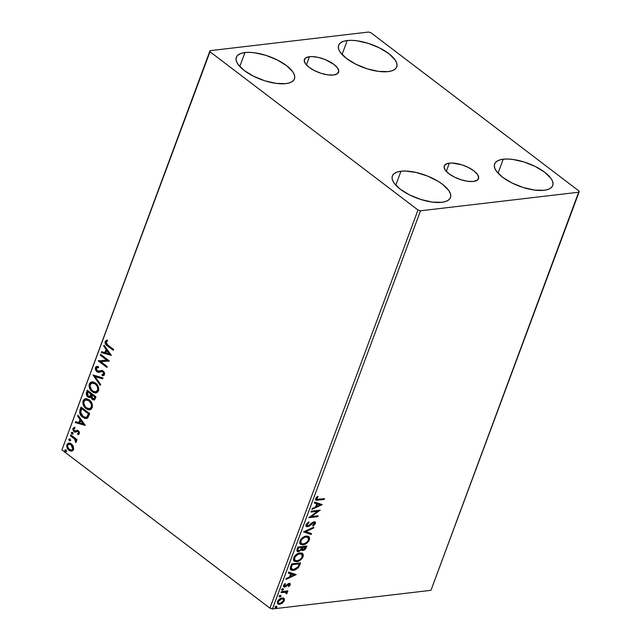 <?xml version="1.0" encoding="UTF-8"?>
<svg xmlns="http://www.w3.org/2000/svg" width="641" height="641" viewBox="0 0 641 641"><rect width="100%" height="100%" fill="white"/><g stroke="black" fill="none" stroke-linecap="round" stroke-linejoin="round"><path stroke-width="0.96" d="M309.459 56.696L306.398 64.917L309.459 56.696L312.111 56.584L318.385 57.426L325.139 59.549L333.913 64.388L337.575 68.002L338.785 71.287L337.366 73.747L333.528 75.005A18.26 7.195 -159.6 0 1 313.601 70.181A18.26 7.195 -159.6 0 1 304.379 59.485A18.26 7.195 -159.6 0 1 309.459 56.696A18.26 7.195 -159.6 0 1 329.378 61.52A18.26 7.195 -159.6 0 1 338.608 72.217A18.26 7.195 -159.6 0 1 333.528 75.005L327.855 74.869L321.213 73.354L314.619 70.702L309.066 67.305L305.404 63.691L304.195 60.406L305.621 57.946L309.459 56.696M449.357 163.135L446.296 171.355L449.357 163.135L452.009 163.022L461.672 164.777L468.267 167.437L473.819 170.826L477.481 174.44L478.691 177.725L477.265 180.185L473.427 181.443A18.26 7.195 -159.6 0 1 453.507 176.62A18.26 7.195 -159.6 0 1 444.277 165.923A18.26 7.195 -159.6 0 1 449.357 163.135A18.26 7.195 -159.6 0 1 469.276 167.958A18.26 7.195 -159.6 0 1 478.507 178.655A18.26 7.195 -159.6 0 1 473.427 181.443L467.754 181.307L461.111 179.792L454.517 177.14L448.964 173.743L445.303 170.129L444.093 166.844L445.519 164.384L449.357 163.135M503.241 159.216L498.049 173.174L503.241 159.216L507.752 159.032L512.872 159.449L524.138 162.013L535.339 166.524L544.762 172.277L550.972 178.414L552.558 181.331L553.031 183.999L552.374 186.307L550.611 188.166L547.823 189.52L544.097 190.297A31 12.211 -159.6 0 1 510.284 182.108A31 12.211 -159.6 0 1 494.62 163.952A31 12.211 -159.6 0 1 503.241 159.216A31 12.211 -159.6 0 1 537.054 167.405A31 12.211 -159.6 0 1 552.726 185.561A31 12.211 -159.6 0 1 544.097 190.297L534.474 190.065L523.2 187.501L511.999 182.997L502.576 177.237L496.366 171.099L494.78 168.182L494.307 165.522L494.964 163.215L496.727 161.348L499.515 160.002L503.241 159.216M244.974 52.546L239.782 66.504L244.974 52.546L249.485 52.362L254.605 52.778L265.871 55.342L277.072 59.853L286.495 65.606L292.705 71.744L294.291 74.66L294.764 77.329L294.107 79.636L292.352 81.495L289.556 82.849L285.83 83.626A31 12.211 -159.6 0 1 252.017 75.438A31 12.211 -159.6 0 1 236.353 57.281A31 12.211 -159.6 0 1 244.974 52.546A31 12.211 -159.6 0 1 278.795 60.735A31 12.211 -159.6 0 1 294.459 78.891A31 12.211 -159.6 0 1 285.83 83.626L276.207 83.394L264.933 80.83L253.732 76.327L244.309 70.566L238.099 64.429L236.513 61.512L236.04 58.852L236.697 56.544L238.46 54.677L241.256 53.331L244.974 52.546M347.246 40.535L342.054 54.493L347.246 40.535L351.749 40.351L356.869 40.768L368.142 43.332L379.344 47.843L388.767 53.596L394.976 59.733L396.563 62.65L397.035 65.31L396.378 67.626L394.616 69.484L391.827 70.839L388.101 71.616A31 12.211 -159.6 0 1 354.289 63.427A31 12.211 -159.6 0 1 338.616 45.271A31 12.211 -159.6 0 1 347.246 40.535A31 12.211 -159.6 0 1 381.058 48.724A31 12.211 -159.6 0 1 396.731 66.88A31 12.211 -159.6 0 1 388.101 71.616L378.47 71.383L367.205 68.819L356.003 64.308L346.581 58.555L340.371 52.418L338.785 49.501L338.312 46.841L338.969 44.525L340.732 42.667L343.52 41.312L347.246 40.535M400.97 171.227L395.777 185.185L400.97 171.227L405.481 171.043L416.129 172.469L427.587 176.075L438.099 181.307L442.49 184.296L448.708 190.425L450.286 193.342L450.759 196.01L450.102 198.317L448.347 200.176L445.551 201.53L441.825 202.308A31 12.211 -159.6 0 1 408.013 194.119A31 12.211 -159.6 0 1 392.348 175.963A31 12.211 -159.6 0 1 400.97 171.227A31 12.211 -159.6 0 1 434.79 179.416A31 12.211 -159.6 0 1 450.455 197.572A31 12.211 -159.6 0 1 441.825 202.308L432.202 202.075L420.929 199.511L409.727 195.008L400.305 189.247L394.095 183.11L392.508 180.193L392.036 177.533L392.693 175.225L394.455 173.358L397.252 172.012L400.97 171.227M417.996 210L269.925 608.157L61.929 449.918L210 51.761L417.996 210L420.512 210.793L579.031 192.18L430.96 590.329L272.441 608.95L420.512 210.793L579.031 192.18L579.071 191.082L371.075 32.843L368.559 32.05L210.04 50.671L61.929 449.918L269.925 608.157L272.441 608.95L430.96 590.329L579.071 191.082L371.075 32.843L368.559 32.05L210.04 50.671L210 51.761L417.996 210L420.512 210.793L272.441 608.95L269.925 608.157L417.996 210M73.322 446.44L71.96 444.381L70.206 443.211L68.948 443.027L67.281 443.925L66.744 445.383L67.153 447.859L68.467 449.798L70.262 450.968L71.872 451.096L73.162 450.23L73.683 448.828L73.322 446.44L71.391 443.884L68.763 443.043L66.936 444.598C66.52 447.041 67.209 448.932 69.012 450.27L71.576 451.136L73.499 449.589L73.322 446.44M70.726 434.806L70.398 435.68L75.029 439.55L75.959 442.506L76.375 441.505L75.798 439.782L76.736 440.495L77.056 439.622L70.726 434.806L70.398 435.68L74.652 439.085L75.814 442.594L76.279 442.098L75.798 439.782L76.736 440.495L77.056 439.622L70.726 434.806M77.761 433.717L78.386 434.558L78.05 433.685L79.131 433.068L77.537 433.741L77.89 434.662L79.412 433.669L79.228 431.762L77.569 430.327L75.037 431.113L74.18 430.704L73.667 429.27L74.845 428.332L74.444 427.387L73.034 428.26L72.866 429.927L74.869 432.162L77.425 431.409L78.218 431.762L78.667 432.923L77.537 433.741L77.89 434.662L79.412 433.669L78.37 430.744L77.008 430.287M80.061 409.695L79.74 412.996L81.575 416.265L84.828 418.405L86.559 418.493L87.753 417.828L89.708 413.653L81.046 407.059L80.061 409.695L80.574 409.631L81.423 407.356L80.574 409.631L80.061 409.695C79.252 412.956 80.125 415.472 82.673 417.251L86.247 418.549L87.753 417.828L89.708 413.653L81.046 407.059L80.061 409.695M87.312 390.209L86.239 393.758L87.496 396.643L89.428 397.604L90.814 396.923L91.759 398.934L93.145 399.864L94.507 399.76L95.381 398.406L95.974 396.803L87.312 390.209L86.463 392.476C86.014 394.407 86.503 395.922 87.929 397.019L89.644 397.596L90.814 396.923L92.264 399.383L93.955 399.96L95.974 396.803L87.312 390.209M92.977 374.961L100.244 385.329L100.597 384.384L95.044 376.628L102.648 378.871L103.001 377.926L92.977 374.961L100.244 385.329L100.597 384.384L95.044 376.628L102.648 378.871L103.001 377.926L92.977 374.961M100.325 355.21L106.775 360.114L98.217 360.875L106.887 367.461L107.207 366.596L100.749 361.676L109.315 360.931L100.653 354.337L100.325 355.21L101.03 354.625L100.325 355.21L106.775 360.114L98.217 360.875L106.887 367.461L107.207 366.596L100.749 361.676L109.315 360.931L100.653 354.337L100.325 355.21M107.816 345.066L105.957 342.639L107.44 341.06L106.943 340.115L105.14 341.493L105.356 343.84L113.265 350.323L113.585 349.457L107.816 345.066L106.037 342.158L107.44 341.06L106.943 340.115L105.14 341.493C104.948 343.568 105.709 345.026 107.408 345.876L113.265 350.323L113.585 349.457L107.816 345.066M111.374 355.41L104.058 345.187L103.698 346.132L106.045 349.409L104.86 352.59L101.655 351.645L101.302 352.59L111.374 355.41L104.058 345.187L103.698 346.132L106.045 349.409L104.86 352.59L101.655 351.645L101.302 352.59L111.374 355.41M98.938 371.227L100.613 370.827L97.224 370.923L96.342 368.222L98.45 367.541L98.273 366.5L96.927 366.404L95.429 367.605L95.373 369.408L96.487 371.435L98.634 372.397L101.647 371.612L102.961 371.932L103.706 373.639L103.121 374.48L101.959 374.584L102.239 375.666L104.106 375.233L104.643 373.423L103.906 371.684L102.528 370.626L98.426 371.283L97.071 370.802L96.246 368.583L96.743 367.702L98.45 367.541L97.873 366.428L96.286 366.588L95.429 367.605L97.2 366.388L95.429 367.605L96.887 371.78L99.002 372.373L101.783 371.588M95.493 383.022L93.001 381.868L90.501 382.365L89.347 383.959L89.083 386.219L89.7 388.47L91.535 391.122L93.939 392.717L95.677 392.997L97.336 392.444L98.642 390.289L98.626 387.877L97.488 385.193L95.493 383.022L91.943 381.844L89.347 383.959C88.819 387.34 89.796 389.944 92.296 391.771L95.878 392.981L98.49 390.818C98.986 387.436 97.993 384.84 95.493 383.022M89.227 399.872L86.735 398.718L84.235 399.215L83.082 400.809L82.817 403.069L83.434 405.32L85.269 407.972L87.673 409.567L89.411 409.847L91.062 409.295L92.376 407.139L92.36 404.727L91.222 402.035L89.227 399.872L85.678 398.694L83.082 400.809C82.553 404.183 83.53 406.787 86.03 408.621L89.612 409.831L92.224 407.668C92.721 404.287 91.719 401.691 89.227 399.872M85.333 425.424L78.018 415.192L77.665 416.145L80.013 419.422L78.827 422.603L75.614 421.658L75.261 422.603L85.333 425.424L78.018 415.192L77.665 416.145L80.013 419.422L78.827 422.603L75.614 421.658L75.261 422.603L85.333 425.424M72.361 432.507L71.552 432.427L71.319 433.052L72.369 434.149L72.593 432.739L71.367 432.683L71.824 433.965L72.818 433.789L72.361 432.507L71.367 432.683M69.877 439.189L69.068 439.109L68.835 439.734L69.885 440.832L70.109 439.422L68.883 439.365L69.34 440.647L70.326 440.463L69.877 439.189L68.883 439.365M65.823 450.086L65.021 449.998L64.789 450.631L65.831 451.721L66.063 450.319L64.837 450.262L65.286 451.536L66.279 451.36L65.823 450.086L64.837 450.262M284.091 598.526L282.08 597.957C280.237 598.149 278.715 599.351 277.529 601.546L277.954 603.982L279.708 604.343L279.212 603.966L281.848 602.852L279.212 603.966L279.708 604.343L282.344 603.229L281.848 602.852L283.803 600.377L281.848 602.852L282.344 603.229L284.3 600.753L283.803 600.377L283.594 598.149L283.803 600.377L284.3 600.753L284.091 598.526L283.466 598.093L281.792 597.997L279.572 598.99L277.409 601.915L277.777 603.83L278.619 604.295L282.008 603.461L284.412 600.401L284.356 598.926L283.354 597.933M281.319 591.659L280.99 592.524L285.774 592.228L286.615 593.951L287.168 592.757L286.567 591.875L287.529 591.755L287.857 590.89L281.319 591.659L280.99 592.524L286.11 592.396L285.622 592.02L284.892 591.763L286.615 593.951L287.08 593.262L286.567 591.875L287.529 591.755L287.857 590.89L281.319 591.659M284.067 584.504L284.348 585.281L285.477 584.007L285.061 583.574L283.506 585.473L283.747 586.9L284.708 587.092L284.219 586.715L285.83 586.683L285.333 586.307L286.663 585.097L285.333 586.307L285.83 586.683L287.16 585.473L286.663 585.097L287.657 584.143L286.663 585.097L287.16 585.473L288.33 583.871L287.657 584.143L288.154 584.52L288.827 584.247L288.33 583.871L289.395 584.985L288.29 586.178L288.658 586.627L290.333 584.127L289.684 583.398L288.578 583.502L284.82 586.227L284.284 585.513L285.477 584.007L285.061 583.574L283.394 585.882L284.388 587.108L285.83 586.683L288.827 584.247L289.444 584.792L288.29 586.178L288.658 586.627L290.165 584.969L289.724 584.456L289.307 585.161M290.653 566.548L290.245 568.871L290.99 569.969L292.633 570.418L295.221 569.921L298.345 567.678L300.581 562.862L291.631 563.912L290.653 566.548L290.894 569.905L293.402 570.37L298.618 567.309L300.581 562.862L291.631 563.912L290.653 566.548M301.558 549.649L303.065 550.483L302.568 550.106L304.659 549.073L305.757 547.238L302.568 550.106L303.065 550.483L306.254 547.614L305.757 547.238L306.182 546.092L305.757 547.238L306.254 547.614L306.847 546.012L297.897 547.061L296.863 550.675L297.392 551.5L298.602 551.701L301.558 549.649L302.552 550.491L304.451 549.986L305.741 548.712L306.847 546.012L297.897 547.061L297.055 549.329L297.32 551.444L298.602 551.701L301.558 549.649L301.927 550.258M303.57 531.814L311.117 534.538L311.47 533.592L305.709 531.629L313.521 528.08L313.874 527.126L303.57 531.814L311.117 534.538L311.47 533.592L305.709 531.629L313.521 528.08L313.874 527.126L303.57 531.814M310.917 512.055L317.575 511.278L308.81 517.72L317.76 516.67L318.088 515.797L311.414 516.582L320.196 510.132L311.246 511.189L310.917 512.055L317.575 511.278L308.81 517.72L317.76 516.67L318.088 515.797L311.414 516.582L320.196 510.132L311.246 511.189L310.917 512.055M318.505 499.363L316.598 498.978L318.08 496.639L317.559 496.278L315.725 498.538L315.612 499.668L316.189 500.244L324.138 499.531L324.458 498.658L316.806 499.291L316.646 498.418L318.08 496.639L317.559 496.278L315.725 498.538L315.909 500.1L324.138 499.531L324.458 498.658L318.505 499.363M322.247 504.619L314.643 502.031L314.29 502.985L316.726 503.81L315.548 506.991L312.247 508.497L311.895 509.443L322.247 504.619L314.643 502.031L314.29 502.985L316.726 503.81L315.548 506.991L312.247 508.497L311.895 509.443L322.247 504.619M307.88 525.884L306.462 524.106L308.313 522.319L306.462 524.106L306.959 524.482L309.106 522.535L308.585 522.054L309.106 522.535L308.922 521.878L305.925 524.923L306.166 526.341L307.335 526.774L309.347 526.013L313.778 522.695L314.563 523.457L312.776 525.356L313.409 525.756L315.404 523.609L315.444 522.415L314.747 521.854L312.928 522.199L308.121 525.844L307.151 525.74L306.863 524.819L309.106 522.535L308.922 521.878L306.013 524.65L306.35 526.509L307.544 526.758L312.423 523.36L314.362 522.808L313.281 522.319L314.491 523.705L312.776 525.356L313.072 525.973L315.404 523.609L315.164 522.054L314.066 521.83L308.866 525.5L307.88 525.884L306.63 525.348M306.222 536.084L302.776 537.495L300.421 539.986L299.684 542.871L300.877 544.505L304.723 544.369L307.384 542.679L308.882 540.86L309.619 538.841L309.355 537.27L308.017 536.221L306.222 536.084C303.69 536.341 301.599 537.983 299.932 541.004L300.549 544.297L303.025 544.794C305.589 544.546 307.704 542.895 309.371 539.826L308.77 536.605L306.222 536.084M299.956 552.935L296.511 554.345L294.155 556.837L293.418 559.721L294.612 561.356L298.458 561.22L301.118 559.529L302.616 557.71L303.353 555.691L303.089 554.12L301.751 553.071L299.956 552.935C297.424 553.191 295.333 554.834 293.666 557.854L294.283 561.147L296.759 561.644C299.323 561.396 301.438 559.745 303.105 556.676L302.504 553.455L299.956 552.935M296.206 574.624L288.61 572.044L288.258 572.998L290.694 573.823L289.508 577.004L286.207 578.503L285.854 579.456L296.206 574.624L288.61 572.044L288.258 572.998L290.694 573.823L289.508 577.004L286.207 578.503L285.854 579.456L296.206 574.624M282.977 588.823L282.008 590.153L283.266 589.784L283.498 589.151L282.977 588.823L281.96 589.632L282.433 590.273L283.45 589.464L282.977 588.823L283.45 589.464M280.486 595.505L279.524 596.835L280.782 596.467L281.014 595.834L280.486 595.505L279.476 596.314L279.949 596.955L280.966 596.138L280.486 595.505L280.966 596.138M276.439 606.394L275.47 607.724L276.728 607.356L276.96 606.731L276.439 606.394L275.422 607.211L275.894 607.852L276.912 607.035L276.439 606.394L276.912 607.035M323.793 498.738L324.138 499.531L323.641 499.155L317.599 499.868L318.096 500.244L315.709 499.876L323.793 498.738M316.382 498.962L316.221 497.897L317.583 496.262L316.494 497.456L316.991 497.833L316.494 497.456L316.157 498.041L316.806 499.291M321.638 504.411L312.159 508.722L321.638 504.411M316.237 503.433L314.362 502.8L316.237 503.433M319.563 504.563L317.015 503.698L316.109 506.134L316.598 506.51L316.109 506.134L317.015 503.698L320.059 504.94L316.598 506.51L317.511 504.074L319.563 504.563M319.194 510.252L310.917 516.205L311.414 516.582L310.917 516.205L319.194 510.252M317.423 515.877L317.76 516.67L317.263 516.293L309.299 517.231L317.423 515.877M317.079 510.901L317.575 511.278L317.079 510.901L311.085 511.606L317.079 510.901M306.654 525.364L306.462 524.106L307.392 525.508M314.875 521.894L315.404 523.609L314.907 523.232L312.576 525.596L314.731 523.617L314.779 521.774M313.778 522.695L313.281 522.319L311.935 522.984L312.423 523.36L311.935 522.984L310.645 524.162L311.133 524.538L310.645 524.162L307.055 526.381L307.544 526.758L306.126 526.285M305.941 526.197L308.85 525.636L312.616 522.527L313.657 522.335L314.082 522.848M313.104 527.479L313.521 528.08L313.024 527.703L305.212 531.253L305.709 531.629L305.212 531.253L313.104 527.479M310.909 533.4L310.621 534.161L311.117 534.538L303.626 531.79L310.621 534.161L310.909 533.4M308.521 536.445L309.371 539.826L308.874 539.45C307.207 542.518 305.092 544.169 302.528 544.417L300.317 544.097M299.844 543.744L302.945 544.353L306.887 542.302L309.034 538.945L308.433 536.357M300.469 542.783L300.453 540.283L302.648 537.695L305.412 536.581L307.592 537.102M307.952 537.366L305.412 536.581C303.385 536.773 301.711 538.079 300.365 540.491L300.861 540.868C302.207 538.456 303.882 537.15 305.901 536.958L307.952 537.366L308.433 539.978C307.079 542.406 305.38 543.72 303.353 543.921L301.302 543.504L300.365 540.491L301.302 543.504M297.256 551.276L299.307 550.931L301.062 549.273L298.105 551.324L298.602 551.701L297.095 551.22M297.408 550.01L297.817 550.387L297.48 548.872M297.632 548.448L298.121 548.824L298.498 547.831L298.001 547.446L297.632 548.448L298.001 547.446L301.823 547.438L301.038 549.273L298.93 550.835L298.121 550.651L297.632 548.448L297.624 550.274L298.121 550.651M302.151 549.129L302.248 546.949L305.116 546.613L305.605 546.989L305.268 547.895L303.369 549.617L302.56 549.441L302.079 547.398L302.56 549.441M302.376 549.217L302.736 547.326L302.248 546.949L302.576 547.775L305.605 546.989L302.248 546.949L305.605 546.989L304.483 549.121L303.369 549.617L302.384 549.233M298.498 547.831L301.823 547.438L298.001 547.446L301.823 547.438L300.589 549.882L298.93 550.835L297.825 550.066L298.498 547.831M302.256 553.287L303.105 556.676L302.608 556.3C300.941 559.369 298.826 561.019 296.262 561.268L294.043 560.947M293.578 560.595L296.679 561.204L300.621 559.152L302.696 556.051L302.832 554.441L302.167 553.207M294.203 559.633L294.187 557.133L296.382 554.545L299.147 553.431L301.326 553.952M301.687 554.217L299.147 553.431C297.12 553.624 295.445 554.93 294.099 557.341L294.596 557.718C295.934 555.306 297.616 554 299.635 553.808L301.687 554.217L302.167 556.829C300.813 559.256 299.115 560.571 297.087 560.771L295.036 560.354L294.099 557.341L295.036 560.354M290.501 569.593L293.217 569.953L296.23 568.759L298.345 566.604L299.916 562.942L299.451 564.2L299.948 564.577L299.451 564.2L298.121 566.932L298.618 567.309L298.121 566.932L292.905 569.993L293.402 570.37L290.661 569.697M291.343 568.823L290.742 567.541L291.735 564.296L298.842 563.463L291.735 564.296L292.232 564.673L299.339 563.84L298.842 563.463L299.339 563.84L297.945 566.948L293.73 569.496L291.775 569.152L290.742 567.541L291.775 569.152M291.238 567.918L291.879 565.61L291.383 565.234L290.742 567.541L291.238 567.918L292.232 564.673L291.735 564.296L291.383 565.234L291.879 565.61L292.232 564.673L299.339 563.84L297.945 566.948L295.87 568.815L292.464 569.464L291.238 567.918M295.605 574.424L286.126 578.727L295.605 574.424M290.197 573.447L288.322 572.814L290.197 573.447M293.53 574.576L290.974 573.711L290.069 576.147L290.565 576.523L290.069 576.147L290.974 573.711L294.027 574.953L290.565 576.523L291.471 574.088L293.53 574.576M288.827 584.247L289.395 584.985M289.732 583.406L290.221 584.832L290.02 583.55L289.115 583.374L285.702 585.938L283.995 585.738M285.005 586.219L284.508 585.842M289.051 585.465L289.828 584.087L289.62 583.262M283.907 585.65L284.332 584.175M282.481 588.446L282.953 589.087L281.936 589.896L282.433 590.273L281.463 589.255M281.96 589.632L282.433 590.273M281.816 589.904L283.002 588.775M286.078 591.499L287.192 590.962L287.529 591.755L286.078 591.499L287.08 593.262L286.591 592.885L286.118 593.574L286.615 593.951L286.11 593.566L286.663 592.621L286.351 591.707M279.997 595.128L280.47 595.761L279.452 596.579L279.949 596.955L278.979 595.938M279.476 596.314L279.949 596.955M279.332 596.587L280.518 595.457M277.585 603.694L279.212 603.966L277.713 603.766M278.362 602.949L277.753 601.346M283.146 599.111L281.263 598.454L281.752 598.83L281.263 598.454L277.833 601.074L278.33 601.45L281.752 598.83L283.146 599.111L283.498 600.841L280.029 603.477L278.619 603.173L277.833 601.074L278.474 600.008L280.349 598.678L282.561 598.67M277.833 601.074L278.619 603.173M282.865 598.942L283.626 600.305L282.385 602.356L280.029 603.477L278.434 602.997L278.242 601.723L278.971 600.385L280.846 599.055L282.865 598.942M275.942 606.017L276.415 606.658L275.406 607.476L275.894 607.852L274.925 606.835M275.422 607.211L275.894 607.852M275.277 607.476L276.463 606.354M316.598 506.51L317.511 504.074L320.059 504.94L316.598 506.51M303.353 543.921L301.615 543.696L300.845 542.959L301.254 540.051L304.563 537.294L307.64 537.174L308.609 538.488L308.033 540.796L306.134 542.799L303.353 543.921M297.087 560.771L295.349 560.546L294.58 559.801L294.988 556.901L298.297 554.144L301.374 554.024L302.344 555.33L301.767 557.646L299.868 559.649L297.087 560.771M290.565 576.523L291.471 574.088L294.027 574.953L290.565 576.523M107.183 340.123L105.557 341.757L106.086 344.129L113.393 349.978L107.92 345.811C106.214 344.962 105.461 343.504 105.653 341.429L107.448 340.05M111.326 355.346L101.302 352.59L102.095 351.773L101.807 352.534L111.326 355.346M105.372 352.534L104.86 352.59L105.372 352.534L106.558 349.353L106.045 349.409L106.558 349.353L104.211 346.076L103.698 346.132L104.379 345.635L106.558 349.353L105.372 352.534M109.763 353.832L107.311 350.403L106.799 350.459L107.311 350.403L109.763 353.832L105.893 352.895L106.799 350.459L109.25 353.888L109.763 353.832M109.258 361.083L100.749 361.676L109.258 361.083M107.015 367.117L98.217 360.875L98.794 360.643L107.015 367.117M107.287 360.05L100.837 355.146L107.287 360.05M98.426 367.413L97.656 367.461M98.914 371.227L98.177 371.283M103.345 375.618L102.239 375.666L104.523 374.6L103.249 371.035L101.526 370.49M101.767 370.474L102.272 370.418M102.472 374.52L104.146 373.847L101.959 374.584L102.239 375.666L102.752 375.61L102.488 374.592L102.752 375.61L103.401 375.618M102.961 374.528L101.959 374.584M101.647 371.612L102.961 371.932L103.634 373.911L104.146 373.847L103.473 371.876L101.735 371.596L103.161 371.676L104.106 372.717L104.018 374.104L102.937 374.528M99.283 372.333L96.887 371.78L97.4 371.724L95.942 367.549L95.886 369.352L96.639 370.963L97.817 371.996L99.595 372.301M95.797 368.118L95.781 368.735M98.249 372.181L98.698 372.293M101.719 370.49L99.179 371.203M97.801 367.429L98.666 367.437M102.712 378.679L95.044 376.628L102.712 378.679M100.429 384.824L93.482 375.113L100.429 384.824M96.134 392.941L92.809 391.707C90.309 389.88 89.331 387.276 89.86 383.895L92.192 381.82M92.368 381.796L91.791 381.916M91.807 381.916L89.86 383.895L89.82 387.316L92.048 391.058L95.333 392.893M92.328 382.981L94.379 383.086L96.294 384.36L97.785 386.483L98.313 388.767L97.921 390.513L96.511 391.699L94.628 391.843L92.616 390.898C90.597 389.432 89.812 387.332 90.253 384.6L92.312 382.933L95.685 383.839L92.568 382.917M95.733 391.835L98.097 390.121C98.498 387.388 97.688 385.297 95.685 383.839L95.172 383.895L97.071 386.13L97.801 388.823L97.584 390.185L95.461 391.875L92.616 390.898L91.439 389.76L90.012 385.954L90.421 384.215L91.815 383.038L95.172 383.895C97.176 385.353 97.985 387.452 97.584 390.185L95.813 391.811M94.195 399.912L92.264 399.383L92.769 399.327L91.326 396.859L90.814 396.923L91.326 396.859L92.512 399.111L94.58 399.88M89.892 397.54L88.442 396.963C87.016 395.866 86.527 394.351 86.976 392.42L86.463 392.476L86.976 392.42L87.689 390.505L86.88 394.632L88.009 396.587L89.604 397.508M93.201 399.607L93.658 399.808M89.66 396.467L90.822 395.898L90.317 395.962L91.607 394.151L89.411 396.523L88.258 396.154L87.505 392.757L88.386 391.699L91.607 394.151L90.926 395.761L89.852 396.475M93.786 398.79L95.277 396.939L93.546 398.854L92.568 398.502L91.815 395.329L92.496 394.824L95.277 396.939L94.515 398.574L93.61 398.742M91.984 394.888L95.277 396.939L91.984 394.888L94.764 397.003L93.762 398.798L91.935 397.813L91.543 396.643L91.984 394.888M87.873 391.763L91.607 394.151L87.873 391.763L91.094 394.215L89.612 396.483L88.258 396.154L87.272 394.64L87.873 391.763M89.868 409.791L86.535 408.557C84.043 406.731 83.066 404.126 83.594 400.745L85.926 398.67M86.102 398.638L84.748 399.151L83.699 400.497L83.554 404.167L85.782 407.908L89.067 409.743M86.062 399.832L89.099 400.457L91.519 403.333L91.831 406.971L90.886 408.229L89.564 408.678M89.468 408.686L91.831 406.971L89.195 408.726L86.351 407.748C84.332 406.282 83.546 404.183 83.987 401.45L86.046 399.784L89.419 400.689L86.303 399.768M88.907 400.745C90.91 402.203 91.719 404.303 91.318 407.035L91.831 406.971C92.232 404.239 91.423 402.147 89.419 400.689L88.907 400.745L91.206 403.886L91.519 406.146L90.918 407.764L89.051 408.742L87 408.181L85.173 406.61L83.747 402.804L84.155 401.066L85.549 399.888L88.907 400.745M86.503 418.509L83.186 417.187C80.638 415.416 79.764 412.9 80.574 409.631L80.149 412.363L81.431 415.408L84.428 417.98L87.072 418.437M86.086 417.363L87.617 416.682L87.104 416.746L89.011 413.79L87.104 416.746L85.838 417.411L83.001 416.378L80.614 412.043L81.607 408.605L82.12 408.549L89.011 413.79L82.12 408.549L89.011 413.79L87.713 416.57L86.134 417.363M85.285 425.36L75.261 422.603L76.055 421.786L75.774 422.547L85.285 425.36M79.34 422.547L78.827 422.603L79.34 422.547L80.518 419.358L80.013 419.422L80.518 419.358L78.178 416.081L77.665 416.145L78.338 415.648L80.518 419.358L79.34 422.547M83.731 423.837L81.271 420.408L80.758 420.472L81.271 420.408L83.731 423.837L79.853 422.908L80.758 420.472L83.218 423.901L83.731 423.837M78.05 433.677L77.537 433.741M78.082 431.641L78.619 433.132L79.131 433.068L78.587 431.577L78.082 431.641M77.289 430.279L75.678 431.032L76.543 430.616L74.356 430.856L73.731 429.021L74.845 428.332L74.444 427.387L72.922 428.525L73.427 428.46L73.531 430.319L74.572 431.697L73.427 428.46L72.922 428.525L74.068 431.754L75.149 432.21L77.721 431.377M76.96 431.73L77.425 431.409M74.492 427.395L73.427 428.46L74.957 427.323M75.55 431.048L75.037 431.113M77.938 431.353L79.18 432.643L78.202 433.661M73.322 433.725L72.818 433.789M71.824 433.965L72.337 433.901L71.88 432.627L72.874 432.451M71.808 432.33L72.321 432.274L71.832 432.995L72.601 434.053M76.864 440.143L75.798 439.782L76.864 440.143M76.183 442.274L75.301 441.665L76.071 441.296L75.558 441.361L76.071 441.296L75.165 439.029L70.398 435.68L71.103 435.095L70.911 435.616L75.542 439.494L76.183 442.274M70.839 440.407L70.326 440.463M69.34 440.647L69.845 440.583L69.396 439.309L70.39 439.133M69.324 439.013L69.837 438.957L69.348 439.67L70.117 440.736M69.46 442.963L68.275 443.364L67.449 444.542L67.666 447.803L69.524 450.214L72.088 451.08L69.524 450.214C67.722 448.868 67.025 446.977 67.449 444.542L69.028 443.019M68.964 443.035L68.275 443.364M69.757 444.005L71.784 444.862L73.218 447.065L73.106 449.197L71.672 450.022M71.6 450.022L73.226 448.932L71.351 450.07L69.332 449.397C67.978 448.42 67.441 447.017 67.722 445.191L69.044 444.077L71.568 444.686L69.316 444.069M71.063 444.75L72.721 448.996L73.226 448.932L71.568 444.686L71.063 444.75L72.201 446L72.866 448.123L72.449 449.485L71.167 450.086L68.924 449.045L67.577 446.416L67.834 444.926L68.779 444.133L71.063 444.75M66.792 451.304L66.279 451.36M65.286 451.536L65.799 451.48L65.342 450.198L66.335 450.022M65.27 449.91L65.783 449.846L65.294 450.567L66.063 451.625M105.893 352.895L106.799 350.459L109.25 353.888L105.893 352.895M88.498 413.854L86.663 417.123L85.077 417.387L83.001 416.378L81.359 414.615L80.654 412.732L81.607 408.605L88.498 413.854M79.853 422.908L80.758 420.472L83.218 423.901L79.853 422.908M210 51.761L61.929 449.918L210 51.761M315.909 500.1L315.42 499.724M315.164 522.054L314.667 521.678M306.35 526.509L305.853 526.133M308.77 536.605L308.273 536.229M302.504 553.455L302.007 553.079M289.267 584.336L288.77 583.959M97.384 367.477L97.897 367.421M103.081 375.658L103.594 375.602M95.878 392.981L96.39 392.925M91.943 381.844L92.448 381.78M95.461 391.875L95.974 391.819M92.312 382.933L92.825 382.877M93.955 399.96L94.467 399.896M89.644 397.596L90.157 397.532M93.546 398.854L94.059 398.798M89.411 396.523L89.924 396.467M89.612 409.831L90.125 409.767M85.678 398.694L86.182 398.63M89.195 408.726L89.708 408.67M86.046 399.784L86.559 399.728M85.838 417.411L86.351 417.347M71.351 450.07L71.864 450.014M69.044 444.077L69.557 444.013"/></g></svg>

